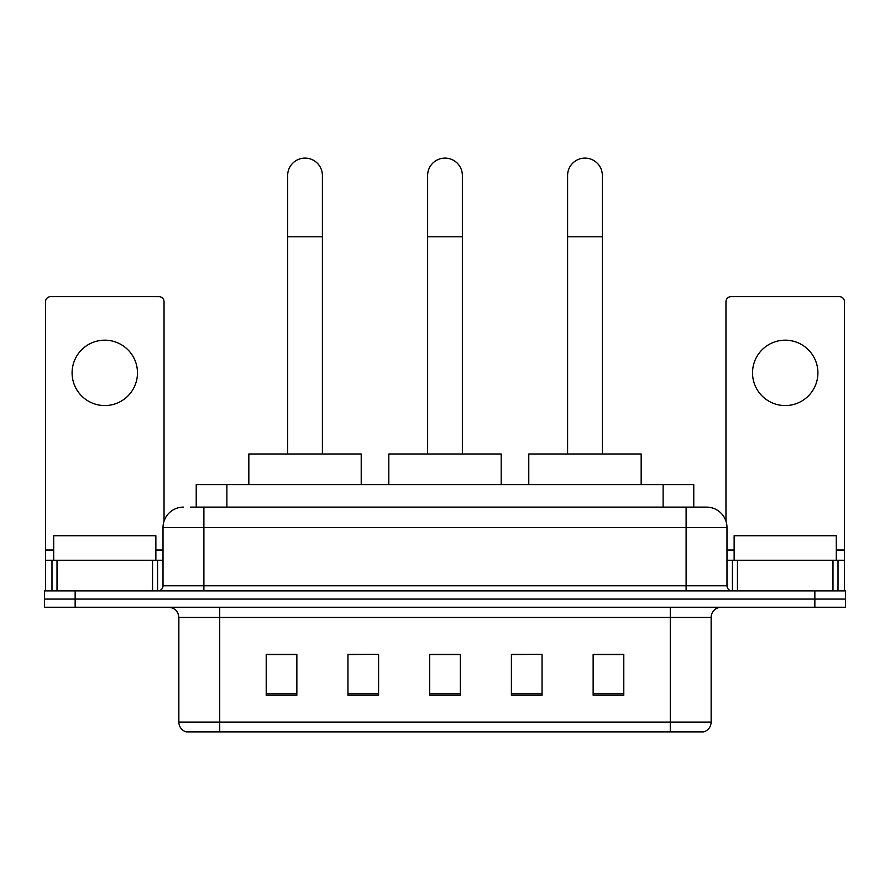 <?xml version="1.0" encoding="UTF-8"?>
<svg xmlns="http://www.w3.org/2000/svg" width="890" height="890" viewBox="0 0 890 890"><rect width="100%" height="100%" fill="white"/><g stroke="black" fill="none" stroke-linecap="round" stroke-linejoin="round"><path stroke-width="1.33" d="M196.234 507.122L196.234 484.638L693.766 484.638L693.766 507.122M191.072 507.122L699.395 507.122M190.605 507.122L203.888 507.122L203.888 527.548L163.015 527.548L163.015 585.787A5.106 5.106 0 0 1 157.908 590.893M183.451 507.122A20.437 20.437 0 0 0 163.015 527.548M706.549 507.122A20.437 20.437 0 0 1 726.985 527.548L686.112 527.548L686.112 507.122L706.237 507.122M726.985 527.548L726.985 585.787C727.286 588.891 728.988 590.593 732.092 590.893M75.149 590.893L44.5 590.893L44.5 599.07L75.149 599.07L44.5 599.07L44.5 607.247L75.149 607.247L75.149 599.07L814.851 599.07L75.149 599.07L75.149 590.893L814.851 590.893L814.851 599.07L845.5 599.07L814.851 599.07L814.851 607.247L75.149 607.247M814.851 607.247L845.5 607.247L845.5 590.893L814.851 590.893M711.143 722.079C710.865 726.974 708.418 730.245 703.79 731.892L670.281 731.892L670.281 722.079L711.143 722.079L711.143 617.46A10.213 10.213 0 0 1 721.367 607.247M670.281 731.892L186.21 731.892A10.213 10.213 0 0 1 178.857 722.079L178.857 617.46C178.245 611.252 174.84 607.848 168.633 607.247M623.79 695.212L623.79 654.339L593.14 654.339L593.14 695.212L623.79 695.212M542.055 695.212L542.055 654.339L511.405 654.339L511.405 695.212L542.055 695.212M296.859 695.212L296.859 654.339L266.21 654.339L266.21 695.212L296.859 695.212M378.595 695.212L378.595 654.339L347.945 654.339L347.945 695.212L378.595 695.212M460.33 695.212L460.33 654.339L429.67 654.339L429.67 695.212L460.33 695.212M178.857 722.079L219.719 722.079L219.719 731.892L205.902 731.892M651.903 731.892L238.097 731.892M593.14 654.551L621.754 654.551M378.595 654.339L347.945 654.551L378.595 654.339M268.246 654.551L296.859 654.551M542.055 654.339L511.405 654.551L542.055 654.339M460.33 654.551L429.67 654.551M155.861 560.244L155.861 535.724L53.7 535.724L53.7 560.244M104.775 340.18A32.696 32.696 0 0 0 72.09 372.866A32.696 32.696 0 0 0 104.775 405.562A32.696 32.696 0 0 0 137.472 372.866A32.696 32.696 0 0 0 104.775 340.18M152.546 590.893L152.546 560.244L57.016 560.244L57.016 590.893M164.038 521.173L164.038 301.755A5.106 5.106 0 0 0 158.932 296.648L50.63 296.648A5.106 5.106 0 0 0 45.524 301.755L45.524 560.244L57.016 560.244M152.546 560.244L163.015 560.244M45.524 590.893L45.524 560.244M287.659 453.989L287.659 175.475A17.366 17.366 0 0 1 305.025 158.109A17.366 17.366 0 0 1 322.403 175.475A17.366 17.366 0 0 0 305.025 158.109M322.403 453.989L322.403 175.475M361.218 484.638L361.218 453.989L248.833 453.989L248.833 484.638M427.634 453.989L427.634 175.475A17.366 17.366 0 0 1 445 158.109A17.366 17.366 0 0 1 462.366 175.475A17.366 17.366 0 0 0 445 158.109M462.366 453.989L462.366 175.475M501.192 484.638L501.192 453.989L388.808 453.989L388.808 484.638M567.597 453.989L567.597 175.475A17.366 17.366 0 0 1 584.975 158.109A17.366 17.366 0 0 1 602.341 175.475A17.366 17.366 0 0 0 584.975 158.109M602.341 453.989L602.341 175.475M641.167 484.638L641.167 453.989L528.782 453.989L528.782 484.638M785.225 340.18A32.696 32.696 0 0 0 752.528 372.866A32.696 32.696 0 0 0 785.225 405.562A32.696 32.696 0 0 0 817.91 372.866A32.696 32.696 0 0 0 785.225 340.18M832.984 590.893L832.984 560.244L737.454 560.244L737.454 590.893M844.477 590.893L844.477 560.244L844.477 590.893M832.984 560.244L844.477 560.244L844.477 301.755A5.106 5.106 0 0 0 839.37 296.648L731.068 296.648A5.106 5.106 0 0 0 725.962 301.755L725.962 521.173M726.985 560.244L737.454 560.244M836.3 560.244L836.3 535.724L734.139 535.724L734.139 560.244M226.883 507.122L226.883 484.638M663.117 507.122L663.117 484.638M203.888 590.893L203.888 585.787L726.985 585.787M163.015 585.787L203.888 585.787L203.888 527.548L686.112 527.548L686.112 590.893M670.281 607.247L670.281 617.46L178.857 617.46M711.143 617.46L670.281 617.46L670.281 722.079L219.719 722.079L219.719 607.247M460.33 693.788L429.67 693.788M378.595 693.788L347.945 693.788M296.859 693.788L266.21 693.788M542.055 693.788L511.405 693.788M623.79 693.788L593.14 693.788M163.015 550.031L155.861 550.031M53.7 550.031L45.524 550.031M157.575 560.244L157.575 590.893M45.601 560.244L45.601 590.893M51.987 590.893L51.987 560.244M287.659 236.785L322.403 236.785M427.634 236.785L462.366 236.785M567.597 236.785L602.341 236.785M844.477 550.031L836.3 550.031M734.139 550.031L726.985 550.031M844.399 590.893L844.399 560.244M838.013 560.244L838.013 590.893M732.426 590.893L732.426 560.244"/></g></svg>
